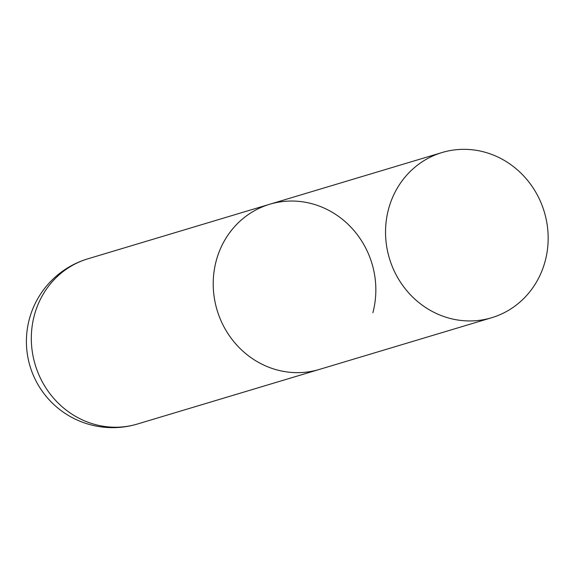 <?xml version="1.0" encoding="UTF-8"?>
<svg xmlns="http://www.w3.org/2000/svg" width="577" height="577" viewBox="0 0 577 577"><rect width="100%" height="100%" fill="white"/><g stroke="black" fill="none" stroke-linecap="round" stroke-linejoin="round"><path stroke-width="0.87" d="M87.848 258.828A86.24 86.24 0 0 0 85.576 423.309A86.24 86.24 0 0 0 137.42 424.023A86.24 80.859 -106.7 0 1 90.863 423.237A86.24 80.859 -106.7 0 1 34.281 315.54A86.24 80.859 -106.7 0 1 87.848 258.828L269.74 204.244A86.24 80.859 73.3 0 0 213.223 285.464A86.24 80.859 73.3 0 0 272.762 368.653A86.24 80.859 73.3 0 0 319.312 369.446A86.24 80.859 -106.7 0 1 238.15 346.539A86.24 80.859 -106.7 0 1 216.18 260.955A86.24 80.859 -106.7 0 1 269.74 204.244A86.24 80.859 -106.7 0 1 350.903 227.158A86.24 80.859 -106.7 0 1 372.879 312.734M445.083 316.946A86.24 80.859 73.3 0 0 491.633 317.739A86.24 80.859 73.3 0 0 548.15 236.527A86.24 80.859 73.3 0 0 488.618 153.331A86.24 80.859 73.3 0 0 442.061 152.537A86.24 80.859 73.3 0 0 385.551 233.757A86.24 80.859 73.3 0 0 445.083 316.946M491.633 317.739L137.42 424.023M269.74 204.244L442.061 152.537"/></g></svg>
